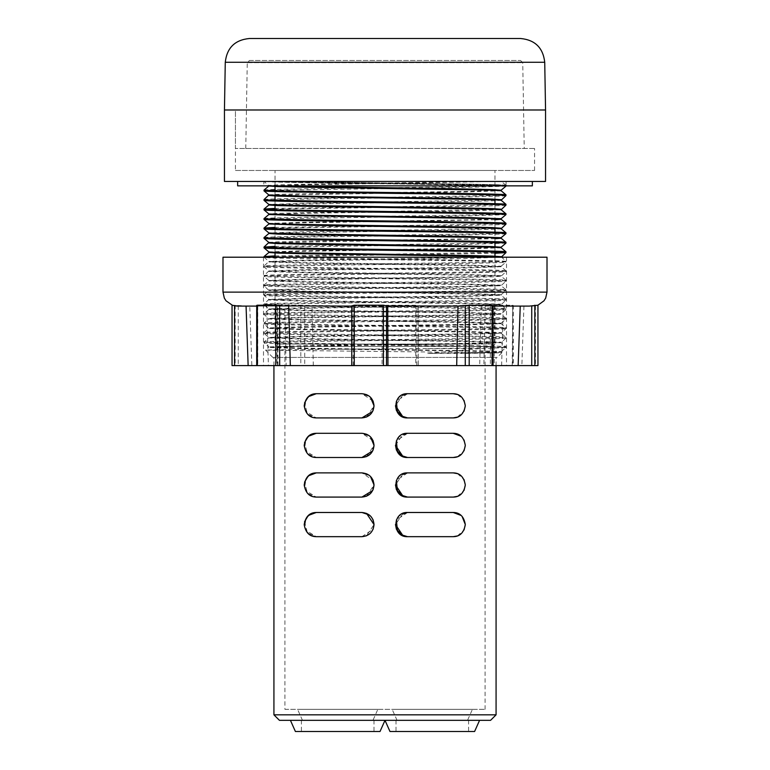 <?xml version="1.0" encoding="UTF-8"?>
<svg xmlns="http://www.w3.org/2000/svg" width="770" height="770" viewBox="0 0 770 770"><rect width="100%" height="100%" fill="white"/><g stroke="black" fill="none" stroke-linecap="round" stroke-linejoin="round"><path stroke-width="0.58" stroke-dasharray="3.85 2.89" d="M232.068 365.596L251.848 365.596L249.769 306.094L232.049 305.209M510.366 306.094L533.032 306.094L537.951 305.209L533.032 306.094L510.366 306.094L512.676 305.209L494.253 305.209L488.43 306.094L417.966 306.094L415.742 305.209L386.579 305.209L383.239 306.094L306.248 306.094L383.239 306.094M251.848 365.596L537.932 365.596M492.03 305.209L492.444 305.882L490.923 306.094L493.06 306.094M512.252 365.596L512.676 305.209L512.676 365.596M418.216 365.596L418.235 305.834L418.235 365.596M277.97 365.596L277.556 305.882L277.97 305.209L300.8 305.209L306.248 306.094M461.317 365.596L263.494 365.596L461.317 365.596M461.317 257.209L263.494 257.209L461.317 257.209M222.992 257.209L547.008 257.209M458.006 306.094L386.761 306.094M259.634 306.094L266.757 306.094L256.708 306.094L259.634 306.094L257.324 305.209M246.063 306.094L232.569 305.392M268.383 365.596L256.708 365.596L268.383 365.596L266.757 306.094M351.784 305.882L281.57 306.094M353.228 365.596L353.007 306.094M313.313 365.596L311.994 306.094M382.276 306.094L382.045 365.596M240.673 306.094L284.823 306.094L286.142 365.596M249.769 306.094L284.823 306.094M501.616 365.596L503.243 306.094M523.937 306.094L521.858 365.596M417.966 306.094L488.43 306.094M416.772 365.596L416.994 306.094M481.317 306.094L479.681 365.596M520.231 306.094L490.923 306.094M493.06 365.596L483.858 365.596L493.06 365.596M485.177 306.094L483.858 365.596M277.556 365.596L277.556 305.882L279.077 306.094M245.967 148.475L524.235 148.475L245.967 148.475M534.351 109.985L235.437 109.985L534.351 109.985M534.351 148.475L235.437 148.475L534.351 148.475M224.445 109.985L545.555 109.985L224.445 109.985M249.461 38.5L520.539 38.5M249.653 60.493L520.539 60.493L249.653 60.493M532.359 181.46L237.641 181.46L532.359 181.46M237.641 185.859L532.359 185.859M264.033 190.075C262.339 189.295 320.397 188.496 385 187.707C449.603 186.917 507.661 186.119 505.967 185.329L506.159 181.46L277.2 181.46L385 183.116C461.134 184.03 523.821 184.964 502.454 185.859L505.803 185.859C502.406 185.098 446.273 184.357 385 183.597C327.404 182.885 273.735 182.192 265.419 181.46L500.105 181.46L277.2 181.46L470.537 184.145L496.419 184.723L505.957 185.31L498.488 185.859L503.898 185.859C494.34 185.147 441.48 184.463 385 183.76C322.736 183 266.025 182.24 264.197 181.46L265.419 181.46L263.841 181.46L263.841 185.859L494.975 185.859M505.803 185.859L264.197 181.46L487.073 181.46L302.889 184.271L277.72 184.867L268.884 185.455L273.109 185.859M506.159 185.493L502.454 185.859M453.212 417.908C459.921 417.86 463.954 413.827 465.311 405.809C463.781 397.589 459.748 393.566 453.212 393.711C459.921 393.759 463.954 397.782 465.311 405.809C463.781 414.019 459.748 418.052 453.212 417.908L407.571 417.908L402.989 417.003L407.571 417.908L453.212 417.908L407.571 417.908M457.418 394.461L464.031 400.4M453.212 457.495C459.921 457.447 463.954 453.414 465.311 445.397C463.781 437.187 459.748 433.154 453.212 433.298C459.921 433.346 463.954 437.379 465.311 445.397C463.781 453.607 459.748 457.64 453.212 457.495L407.571 457.495L402.989 456.591L407.571 457.495L453.212 457.495L407.571 457.495M461.172 436.292L464.031 439.997M453.212 497.083L407.571 497.083L453.212 497.083C459.921 497.045 463.954 493.012 465.311 484.985C463.781 476.774 459.748 472.742 453.212 472.886C459.921 472.934 463.954 476.967 465.311 484.985C463.781 493.195 459.748 497.228 453.212 497.083L407.571 497.083L402.989 496.178M457.418 473.646L464.031 479.585M366.52 394.615L361.929 393.711L370.437 397.204M373.046 401.026L361.929 393.711L316.297 393.711M370.457 397.224L369.282 396.204M366.52 434.203L361.929 433.298L370.437 436.792M373.046 440.613L361.929 433.298L316.297 433.298M370.457 436.811L369.282 435.791M366.52 473.791L361.929 472.886L370.437 476.389M316.297 472.886L361.929 472.886L316.297 472.886L361.929 472.886L373.113 480.365M370.457 476.399L369.282 475.379M361.929 512.483L366.52 513.378L361.929 512.483L316.297 512.483M370.341 515.881L373.113 519.962M371.178 516.776L369.167 514.88M453.212 536.671C459.921 536.632 463.954 532.599 465.311 524.572C463.781 516.362 459.748 512.329 453.212 512.483C459.921 512.522 463.954 516.554 465.311 524.572C463.781 532.792 459.748 536.825 453.212 536.671L407.571 536.671L402.989 535.766L407.571 536.671L453.212 536.671L407.571 536.671M461.172 515.476L462.077 516.343M235.437 170.468L534.563 170.468L235.437 170.468L235.437 109.985L534.563 109.985L235.437 109.985L235.437 148.475M534.563 170.468L534.563 148.475M403.018 513.369L395.472 524.495L399.072 515.967L407.571 512.483L453.212 512.483M308.366 515.438L304.535 521.723L305.526 530.097L316.297 536.671L361.929 536.671C369.234 535.997 373.267 531.964 374.028 524.572L366.481 535.785M304.535 521.742L307.442 532.821L316.297 536.671L309.299 534.447L304.564 527.527L306.123 518.027L312.081 513.234M366.558 496.169L374.028 484.985L370.466 493.56M361.929 497.083L316.297 497.083L361.929 497.083L316.297 497.083L309.299 494.86L304.564 487.939L306.123 478.44L312.081 473.646M366.558 456.572L374.028 445.397L370.466 453.973M361.929 457.495L316.297 457.495L361.929 457.495L316.297 457.495L309.299 455.272L304.564 448.352L306.123 438.852L312.081 434.059M366.558 416.984L374.028 405.809L370.466 414.385M361.929 417.908L316.297 417.908L361.929 417.908L316.297 417.908L309.299 415.675L304.564 408.764L306.123 399.264L312.081 394.471M403.018 473.781L395.472 484.898L399.072 476.38L407.571 472.886L453.212 472.886M395.472 445.339L399.072 436.792L407.571 433.298L453.212 433.298M395.472 445.31L403.018 434.184M403.018 394.596L395.472 405.723L399.072 397.195L407.571 393.711L453.212 393.711M284.929 709.334L485.071 709.334L284.929 709.334L284.929 346.423L485.071 346.423L284.929 346.423M485.071 709.334L485.071 346.423M277.383 346.423L492.617 346.423L277.383 346.423L275.025 344.065L275.025 257.209L496.419 260.703L505.957 261.29L505.957 262.137L501.106 266.208L491.934 266.795L302.889 269.75L268.884 270.934L302.889 272.128L467.111 274.495L501.116 275.689L467.111 276.873L302.889 279.25L268.884 280.434L302.889 281.618L467.111 283.995L501.116 285.179L467.111 286.373L302.889 288.74L268.884 289.934L302.889 291.118L467.111 293.495L501.116 294.679L467.111 295.863L302.889 298.24L268.884 299.424L302.889 300.618L467.111 302.985L501.116 304.179L467.111 305.363L302.889 307.74L268.884 308.924L302.889 310.118L467.111 312.485L501.116 313.679L467.111 314.863L302.889 317.24L268.884 318.424L302.889 319.608L467.111 321.985L501.116 323.169L467.111 324.363L302.889 326.73L268.884 327.924L302.889 329.108L467.111 331.485L501.116 332.669L467.111 333.853L302.889 336.23L268.884 337.424L302.889 338.608L467.111 340.985L501.116 342.169L467.111 343.353L302.889 345.73L268.884 346.914L302.889 348.107L492.28 351.072L501.116 351.669L491.934 352.275L427.725 353.469L463.251 353.469L501.799 352.785L501.106 352.198L463.251 353.469M492.617 346.423L494.975 344.065L275.025 344.065L494.975 344.065L494.975 256.747M275.025 252.983L275.025 233.993M275.025 233.435L275.025 209.729M275.025 205.494L275.025 200.229M275.025 195.445L275.025 190.729M275.025 186.504L275.025 170.468L494.975 170.468L275.025 170.468M494.975 251.973L494.975 246.698M494.975 242.473L494.975 232.165M494.975 228.257L494.975 203.675M494.975 199.767L494.975 170.468M467.534 720.325L397.041 720.325L467.534 720.325L472.433 709.334L392.142 709.334L472.433 709.334M397.041 720.325L392.142 709.334M372.959 720.325L302.466 720.325L372.959 720.325L377.858 709.334L297.567 709.334L377.858 709.334M302.466 720.325L297.567 709.334M337.712 731.5L301.417 731.5L337.712 731.5M337.712 720.325L301.417 720.325L337.712 720.325M432.288 731.5L468.584 731.5L432.288 731.5M432.288 720.325L468.584 720.325L432.288 720.325M380.024 731.5L295.401 731.5M290.425 720.325L479.575 720.325L290.425 720.325M384.451 721.557L385 720.325L385.549 721.557M474.599 731.5L389.976 731.5M496.072 365.596L496.072 357.415L273.928 357.415L496.072 357.415M273.928 365.596L273.928 357.415M497.17 357.415L272.83 357.415L497.17 357.415L501.799 352.785L265.621 350.196C261.906 349.676 352.939 349.147 427.552 348.618C474.137 348.002 506.419 347.405 505.967 346.789L501.106 342.698L467.111 343.911L302.889 346.279L268.894 347.443L302.889 348.656L467.111 351.033L501.106 352.198M272.83 357.415L265.621 350.206L268.884 346.914L264.033 342.842C262.339 343.632 320.397 344.431 385 345.22C449.603 346.009 507.661 346.808 505.967 347.597L505.967 346.789C507.661 346 449.603 345.201 385 344.411C320.397 343.622 262.339 342.823 264.033 342.044L268.894 337.953L302.889 339.156L467.111 341.534L501.106 342.698L505.967 338.097L505.957 337.27L501.106 333.198L467.111 334.411L302.889 336.788L268.894 337.953M268.412 256.968L264.033 257.373C262.339 258.152 320.397 258.951 385 259.74C449.603 260.529 507.661 261.328 505.967 262.118C507.661 262.907 449.603 263.706 385 264.495C320.397 265.284 262.339 266.083 264.033 266.863C262.339 267.652 320.397 268.451 385 269.24C449.603 270.029 507.661 270.828 505.967 271.618C507.661 272.407 449.603 273.206 385 273.985C320.397 274.775 262.339 275.573 264.033 276.363C262.339 277.152 320.397 277.951 385 278.74C449.603 279.529 507.661 280.328 505.967 281.117C507.661 281.897 449.603 282.696 385 283.485C320.397 284.274 262.339 285.073 264.033 285.863C262.339 286.652 320.397 287.451 385 288.24C449.603 289.019 507.661 289.818 505.967 290.608C507.661 291.397 449.603 292.196 385 292.985C320.397 293.774 262.339 294.573 264.033 295.362C262.339 296.152 320.397 296.95 385 297.73C449.603 298.519 507.661 299.318 505.967 300.108C507.661 300.897 449.603 301.696 385 302.485C320.397 303.274 262.339 304.073 264.033 304.853C262.339 305.642 320.397 306.441 385 307.23C449.603 308.019 507.661 308.818 505.967 309.607C507.661 310.397 449.603 311.195 385 311.985C320.397 312.764 262.339 313.563 264.033 314.353C262.339 315.142 320.397 315.941 385 316.73C449.603 317.519 507.661 318.318 505.967 319.107C507.661 319.887 449.603 320.686 385 321.475C320.397 322.264 262.339 323.063 264.033 323.852L264.033 323.044C262.339 323.833 320.397 324.632 385 325.421C449.603 326.211 507.661 327.009 505.967 327.789C507.661 328.578 449.603 329.377 385 330.166C320.397 330.956 262.339 331.755 264.033 332.544L264.033 333.352C262.339 334.142 320.397 334.94 385 335.72C449.603 336.509 507.661 337.308 505.967 338.097C507.661 338.887 449.603 339.686 385 340.475C320.397 341.264 262.339 342.063 264.033 342.842L264.033 342.044C262.339 341.254 320.397 340.456 385 339.666C449.603 338.877 507.661 338.078 505.967 337.289C507.661 336.5 449.603 335.701 385 334.921C320.397 334.132 262.339 333.333 264.033 332.544L268.894 328.453L302.889 329.656L467.111 332.034L501.106 333.198L505.967 328.597L505.957 327.77L501.106 323.698L467.111 324.911L302.889 327.288L268.894 328.453L264.033 323.852C262.339 324.642 320.397 325.44 385 326.23C449.603 327.009 507.661 327.818 505.967 328.597C507.661 329.387 449.603 330.186 385 330.975C320.397 331.764 262.339 332.563 264.033 333.352L268.894 337.443M501.106 323.198L505.957 319.127L505.967 318.299C507.661 317.51 449.603 316.711 385 315.921C320.397 315.132 262.339 314.333 264.033 313.544L264.043 314.372L268.884 318.972L277.72 319.569L467.111 322.534L501.106 323.698M505.967 318.299L501.106 314.208L467.111 315.411L302.889 317.789L268.894 318.953L264.033 323.044C262.339 322.255 320.397 321.456 385 320.667C449.603 319.887 507.661 319.088 505.967 318.299M501.097 257.209L467.111 258.431L302.889 260.799L268.894 261.973L302.889 263.176L467.111 265.554L501.106 266.718L467.111 267.922L302.889 270.299L268.894 271.464L302.889 272.676L491.934 275.631L501.106 276.218L492.28 276.834L302.889 279.799L268.884 280.983L302.889 282.176L467.111 284.544L501.106 285.708L467.111 286.921L278.066 289.876L268.894 290.463L277.72 291.079L467.111 294.044L501.116 295.228L467.111 296.421L302.889 298.789L268.894 299.963L302.889 301.166L491.934 304.121L501.106 304.708L492.28 305.324L302.889 308.289L268.884 309.482L302.889 310.666L467.111 313.043L501.106 314.208L505.957 309.627L505.967 308.799C507.661 308.01 449.603 307.211 385 306.422C320.397 305.632 262.339 304.833 264.033 304.054L264.043 304.882L268.894 308.943M268.894 309.453L264.033 313.544C262.339 312.764 320.397 311.956 385 311.176C449.603 310.387 507.661 309.588 505.967 308.799L501.106 304.708L505.967 300.108L505.957 299.28L501.106 295.208M501.106 294.698L505.957 290.627L505.967 289.799C507.661 290.588 449.603 291.387 385 292.177C320.397 292.966 262.339 293.765 264.033 294.554L264.043 295.382L268.894 299.453L264.033 304.054C262.339 303.264 320.397 302.466 385 301.676C449.603 300.887 507.661 300.088 505.967 299.299C507.661 298.51 449.603 297.711 385 296.931C320.397 296.142 262.339 295.343 264.033 294.554L268.894 290.463L264.033 285.863L264.043 285.035L268.894 280.963M268.894 280.453L264.043 276.382L264.033 275.554C262.339 276.343 320.397 277.142 385 277.931C449.603 278.721 507.661 279.52 505.967 280.309C507.661 281.098 449.603 281.897 385 282.677C320.397 283.466 262.339 284.265 264.033 285.054C262.339 285.843 320.397 286.642 385 287.431C449.603 288.221 507.661 289.019 505.967 289.799L501.106 285.708L505.967 281.117L505.957 280.29L501.106 276.218L505.957 271.637L505.967 270.809L501.106 266.718M505.967 261.309C507.661 262.098 449.603 262.897 385 263.686C320.397 264.476 262.339 265.275 264.033 266.064L264.043 266.892L268.894 270.953L264.033 275.554C262.339 274.765 320.397 273.966 385 273.186C449.603 272.397 507.661 271.598 505.967 270.809C507.661 270.02 449.603 269.221 385 268.432C320.397 267.642 262.339 266.844 264.033 266.064L268.884 261.434L302.889 262.628L467.111 264.995L501.106 266.208M264.033 257.209L268.894 261.463M505.967 185.329C507.661 184.54 449.603 183.741 385 182.952L283.822 181.46L487.073 181.46M494.975 253.272L275.025 256.718M275.025 255.91L494.975 252.464M501.588 252.214L505.967 251.809M505.957 243.147L470.537 244.311L275.025 247.218M268.412 247.468L264.033 247.873M275.025 246.41L494.975 242.964M501.588 242.723L505.967 242.319M505.967 233.628C507.661 234.417 449.603 235.216 385 235.995C320.397 236.785 262.339 237.584 264.033 238.373M264.033 237.564C262.339 236.775 320.397 235.976 385 235.197C449.603 234.407 507.661 233.608 505.967 232.819M505.967 224.128C507.661 224.917 449.603 225.716 385 226.505C320.397 227.285 262.339 228.093 264.033 228.873M275.025 227.419L470.537 224.503L505.967 223.319M505.957 214.647L470.537 215.821L275.025 218.728M268.412 218.978L264.033 219.383M264.033 218.574C262.339 217.785 320.397 216.986 385 216.197C449.603 215.408 507.661 214.609 505.967 213.819M505.967 205.128C507.661 205.917 449.603 206.716 385 207.505C320.397 208.295 262.339 209.094 264.033 209.883M275.025 208.42L470.537 205.513L505.967 204.329M505.967 195.638C507.661 196.427 449.603 197.226 385 198.006C320.397 198.795 262.339 199.594 264.033 200.383M264.033 199.574C262.339 198.785 320.397 197.986 385 197.207C449.603 196.417 507.661 195.619 505.967 194.829M505.957 186.157L470.537 187.322L275.025 190.238M268.412 190.479L264.033 190.883M427.552 348.618L479.469 348.618L505.967 347.597L501.106 351.688M479.469 348.618L427.725 353.469M496.072 714.829L273.928 714.829M407.571 497.083L403.018 496.198M308.366 396.666L304.535 402.951L305.526 411.324L316.297 417.908L307.442 414.058L304.535 402.97M308.366 436.263L304.535 442.548L305.526 450.912L316.297 457.495L307.442 453.646L304.535 442.567M308.366 475.85L304.535 482.136L305.526 490.509L316.297 497.083L307.442 493.233L304.535 482.155M490.577 720.325L279.423 720.325M545.555 181.46L224.445 181.46M505.957 185.31L501.376 181.46L500.009 181.46L302.889 184.819L268.884 186.013L264.197 181.46M457.39 417.157L464.041 411.199M407.571 393.711L396.358 401.266M397.522 412.537L400.843 415.858M457.39 456.745L464.041 450.797M407.571 433.298L396.358 440.854M397.522 452.125L400.843 455.445M457.39 496.342L464.041 490.384M407.571 472.886L396.358 480.442M397.522 491.712L400.843 495.033M372.699 411.315L373.103 410.439M372.699 450.912L373.103 450.026M372.699 490.5L373.103 489.624M361.929 536.671L373.103 529.231M457.39 535.93L464.041 529.972M407.571 512.483L396.358 520.029M397.522 531.31L400.843 534.63M501.106 190.739L501.116 190.209L467.111 191.393L302.889 193.77L277.72 194.358L268.884 194.954L268.884 195.493M499.104 199.979L302.889 203.261L268.894 204.474M499.104 209.478L302.889 212.761L277.72 213.357L268.884 213.954L268.884 214.503L302.889 213.319L467.111 210.941L501.106 209.729M501.106 219.229L501.116 218.699L467.111 219.883L302.889 222.26L268.894 223.473M499.104 228.469L302.889 231.76L268.894 232.964M501.106 238.228L501.116 237.699L467.111 238.883L302.889 241.26L277.72 241.847L268.884 242.444L268.884 242.993M501.106 247.719L501.116 247.189L467.111 248.383L302.889 250.75L268.894 251.963M499.104 256.968L302.889 260.25L268.884 261.434M501.116 190.758L467.111 191.942L270.896 195.234M501.116 199.7L501.116 200.258L492.28 200.845L467.111 201.442L275.025 204.512M494.975 219.739L302.889 222.809L268.884 223.993M501.116 228.199L501.116 228.748L492.28 229.345L467.111 229.932L270.896 233.223M494.975 238.738L270.896 242.723M501.116 247.747L467.111 248.931L302.889 251.309L268.884 252.493L268.884 251.944M501.116 256.689L505.957 261.29M235.177 305.209L235.177 365.596M383.498 305.882L383.498 365.596M547.008 292.128L222.992 292.128M492.444 305.882L492.444 365.596M535.448 305.882L535.448 365.596M494.253 305.209L494.253 365.596M490.326 305.882L490.326 365.596M415.742 305.209L415.742 365.596M386.579 305.209L386.579 365.596M304.728 305.882L304.728 365.596M300.8 305.209L300.8 365.596M238.257 305.882L238.257 365.596M257.748 305.882L257.748 365.596M247.459 62.659L522.734 62.659L247.459 62.659M225.273 62.274L544.727 62.274M263.494 257.209L263.494 365.596M506.506 257.209L506.506 365.596M513.292 305.363L513.292 365.596M276.94 305.488L276.94 365.596M520.539 60.493L522.734 62.659L524.235 148.475M245.765 148.475L247.266 62.659L249.461 60.493M301.417 720.325L301.417 731.5M396.001 720.325L396.001 731.5M468.584 720.325L468.584 731.5M373.999 720.325L373.999 731.5M268.884 204.454L268.884 205.003M501.116 209.199L501.116 209.758M268.884 223.444L268.884 224.003M268.884 232.944L268.884 233.493M501.116 266.189L501.116 266.738M268.884 280.434L268.884 280.983M501.116 294.679L501.116 295.228M268.884 308.924L268.884 309.482M501.116 323.169L501.116 323.727M268.884 337.424L268.884 337.972M501.116 351.669L501.116 352.217"/><path stroke-width="1.16" d="M493.06 306.094L529.327 306.094L537.932 305.209L537.951 365.596L456.687 365.596L458.006 306.094L469.2 305.209L492.03 305.209L492.444 305.882M547.008 292.128L547.008 257.209L222.992 257.209L222.992 292.128L547.008 292.128L545.68 298.077L544.015 300.772L537.951 305.209L537.951 365.596M463.752 306.094L386.502 305.882L386.502 365.596L232.049 365.596L232.049 305.209L236.968 306.094L256.708 306.094L246.063 306.094L248.142 365.596M387.724 306.094L387.955 365.596L386.502 365.596M456.687 365.596L387.955 365.596M351.765 306.094L279.674 305.882L279.674 365.596M288.683 306.094L290.319 365.596M529.327 306.094L520.231 306.094L518.152 365.596M351.765 365.596L351.765 305.834L351.765 365.596M257.748 305.882L257.324 305.209L275.747 305.209L279.674 305.882M351.784 305.882L354.258 305.209L383.422 305.209L386.502 305.882M545.333 109.985L224.445 109.985L545.333 109.985M544.727 62.274C543.1 47.798 535.034 39.876 520.539 38.5L249.461 38.5C234.966 39.876 226.9 47.798 225.273 62.274L224.445 109.985L224.445 181.46L545.555 181.46L545.555 109.985L544.727 62.274L225.273 62.274M532.359 181.46L532.359 185.859L237.641 185.859L237.641 181.46M498.488 185.859L494.975 185.859M464.031 400.4L465.311 405.809C463.954 397.782 459.921 393.749 453.212 393.711L457.418 394.461M464.031 439.997L465.311 445.397C463.954 437.379 459.921 433.346 453.212 433.298L461.172 436.292M464.031 479.585L465.311 484.985C463.954 476.967 459.921 472.934 453.212 472.886L457.418 473.646M370.437 397.204L373.046 401.026M373.103 410.439L374.028 405.809L373.113 401.18L374.028 405.809C373.257 398.408 369.225 394.375 361.929 393.711L316.297 393.711C309.607 393.74 305.575 397.763 304.198 405.78C305.546 413.827 309.579 417.86 316.297 417.908L361.929 417.908C369.225 417.244 373.257 413.211 374.028 405.809L370.457 397.224M369.282 396.204L366.52 394.615M370.437 436.792L373.046 440.613M373.103 450.026L374.028 445.397L373.113 440.767L374.028 445.397C373.257 437.995 369.225 433.962 361.929 433.298L316.297 433.298C309.607 433.327 305.575 437.35 304.198 445.378C305.546 453.414 309.579 457.457 316.297 457.495L361.929 457.495C369.225 456.831 373.257 452.798 374.028 445.397L370.457 436.811M369.282 435.791L366.52 434.203M370.437 476.389L373.046 480.201M373.103 480.345L374.028 484.985C373.257 477.592 369.225 473.56 361.929 472.886L316.297 472.886C309.607 472.915 305.575 476.948 304.198 484.965C305.546 493.002 309.579 497.045 316.297 497.083L361.929 497.083C369.225 496.419 373.257 492.386 374.028 484.985L370.457 476.399M373.113 480.365L374.028 484.985L373.103 489.624M369.282 475.379L366.52 473.791M370.341 515.881L366.51 513.378L374.028 524.572C373.267 517.19 369.234 513.157 361.929 512.483L316.297 512.483C309.607 512.512 305.575 516.535 304.198 524.553C305.546 532.59 309.579 536.632 316.297 536.671L361.929 536.671C369.234 535.997 373.267 531.964 374.028 524.572L373.171 520.106M373.113 519.962L374.028 524.572L373.103 529.231M372.998 519.692L371.178 516.776M369.167 514.88L361.929 512.483M462.077 516.343L465.311 524.572C463.954 516.554 459.921 512.522 453.212 512.483L461.172 515.476M396.396 529.202L395.472 524.495L403.018 535.785L396.425 529.279M403.018 513.369L407.571 512.483C392.007 511.617 391.988 537.508 407.571 536.671L453.212 536.671C459.921 536.632 463.954 532.599 465.311 524.572L464.041 529.972M366.481 535.785L361.929 536.671M312.081 513.234L316.297 512.483L308.366 515.438M370.466 493.56L366.558 496.169M361.929 497.083L366.481 496.198L361.929 497.083L372.699 490.5M312.081 473.646L316.297 472.886L308.366 475.85M370.466 453.973L366.558 456.572M361.929 457.495L366.481 456.6L361.929 457.495L372.699 450.912M312.081 434.059L316.297 433.298L308.366 436.263M370.466 414.385L366.558 416.984M361.929 417.908L366.481 417.013L361.929 417.908L372.699 411.315M312.081 394.471L316.297 393.711L308.366 396.666M402.989 496.178L396.425 489.691M396.396 489.614L395.472 484.898L403.018 496.198M403.018 473.781L407.571 472.886C392.007 472.029 391.988 497.921 407.571 497.083L453.212 497.083C459.921 497.035 463.954 493.002 465.311 484.985L464.041 490.384M395.472 445.339L403.018 456.6L396.425 450.103M396.396 450.026L395.472 445.31M403.018 434.184L407.571 433.298C392.007 432.442 391.988 458.333 407.571 457.495L453.212 457.495C459.921 457.447 463.954 453.414 465.311 445.397L464.041 450.797M396.396 410.429L395.472 405.723L403.018 417.013L396.425 410.516M403.018 394.596L407.571 393.711C392.007 392.854 391.988 418.745 407.571 417.908L453.212 417.908C459.921 417.86 463.954 413.827 465.311 405.809L464.041 411.199M264.033 257.209L264.033 256.564L275.044 257.209L275.025 252.983M275.025 233.993L275.025 233.435M275.025 209.729L275.025 205.494M275.025 200.229L275.025 195.445M275.025 190.729L275.025 186.504M494.975 256.747L494.975 251.973M494.975 246.698L494.975 242.473M494.975 232.165L494.975 228.257M494.975 203.675L494.975 199.767M479.575 720.325L474.599 731.5L389.976 731.5L385.549 721.557L384.451 721.557L380.024 731.5L295.401 731.5L290.425 720.325M496.072 714.829L273.928 714.829L279.423 720.325L490.577 720.325L496.072 714.829L496.072 365.596M453.212 512.483L407.571 512.483M453.212 472.886L407.571 472.886M453.212 433.298L407.571 433.298M453.212 393.711L407.571 393.711M273.928 714.829L273.928 365.596M270.896 242.723L268.894 242.974L277.72 243.59L302.889 244.186L491.934 247.141L501.106 247.719L505.957 251.79L505.967 252.618C507.661 251.828 449.603 251.03 385 250.25C320.397 249.461 262.339 248.662 264.033 247.873L268.894 251.963L278.066 252.55L467.111 255.505L492.28 256.092L501.116 256.689L499.104 256.968M505.967 251.809C507.661 251.03 449.603 250.231 385 249.442C320.397 248.652 262.339 247.853 264.033 247.064L275.025 246.41M264.033 247.873L264.033 247.064M270.896 233.223L268.884 233.493L277.72 234.09L302.889 234.686L491.934 237.641L501.106 238.228L505.957 242.3L505.967 243.118C507.661 242.338 449.603 241.539 385 240.75C320.397 239.961 262.339 239.162 264.033 238.373L268.894 242.463L278.066 243.051L467.111 246.005L492.28 246.602L501.116 247.189L501.116 247.747M505.967 242.319C507.661 241.53 449.603 240.731 385 239.942C320.397 239.152 262.339 238.353 264.033 237.564L268.894 233.474M264.033 238.373L264.033 237.564M505.967 233.628C507.661 232.838 449.603 232.04 385 231.25C320.397 230.461 262.339 229.662 264.033 228.873L268.894 232.964L278.066 233.551L467.111 236.506L501.106 237.718L505.957 233.647L505.957 232.8L501.106 228.728L491.934 228.141L302.889 225.187L268.894 223.974L264.043 228.045L275.025 227.419M505.967 232.819C507.661 232.03 449.603 231.231 385 230.442C320.397 229.653 262.339 228.854 264.033 228.064L264.043 228.045M264.033 228.873L264.033 228.064M494.975 219.739L501.116 219.248L501.116 218.699L467.111 217.515L302.889 215.138L268.894 213.973L268.884 214.503L302.889 215.687L491.934 218.642L501.106 219.229L505.957 223.3L505.967 224.128C507.661 223.339 449.603 222.54 385 221.75C320.397 220.961 262.339 220.162 264.033 219.383L268.894 223.473L278.066 224.051L467.111 227.006L492.28 227.602L501.116 228.199L499.104 228.469M505.967 223.319C507.661 222.53 449.603 221.731 385 220.942C320.397 220.162 262.339 219.363 264.033 218.574L268.894 214.484M264.033 219.383L264.033 218.574M275.025 204.512L268.884 205.003L277.72 205.6L302.889 206.196L491.934 209.151L501.106 209.729L505.957 213.8L505.967 214.628C507.661 213.839 449.603 213.04 385 212.26C320.397 211.471 262.339 210.672 264.033 209.883L268.894 213.973M505.967 213.819C507.661 213.04 449.603 212.231 385 211.452C320.397 210.662 262.339 209.863 264.033 209.074L275.025 208.42M264.033 209.883L264.033 209.074M270.896 195.234L268.894 195.484L277.72 196.1L302.889 196.697L491.934 199.651L501.106 200.238L505.957 204.3L505.967 205.128C507.661 204.348 449.603 203.549 385 202.76C320.397 201.971 262.339 201.172 264.033 200.383L268.894 204.474L278.066 205.061L467.111 208.016L492.28 208.612L501.116 209.199L499.104 209.478M505.967 204.329C507.661 203.54 449.603 202.741 385 201.952C320.397 201.162 262.339 200.364 264.033 199.574L268.884 194.954L302.889 196.138L467.111 198.516L492.28 199.112L501.116 199.7L499.104 199.979M264.033 200.383L264.033 199.574M268.884 185.455L268.884 186.013L277.72 186.6L302.889 187.197L491.934 190.151L501.106 190.739L505.957 194.81L505.967 195.638C507.661 194.849 449.603 194.05 385 193.26C320.397 192.471 262.339 191.672 264.033 190.883L268.894 194.974M505.967 194.829C507.661 194.04 449.603 193.241 385 192.452C320.397 191.663 262.339 190.864 264.033 190.075L268.894 185.984M264.033 190.883L264.033 190.075M503.898 185.859L505.967 185.859M505.967 252.618L494.975 253.272M275.025 256.718L268.412 256.968M264.033 256.564L275.025 255.91M494.975 252.464L501.588 252.214M505.967 243.118L501.106 247.208M275.025 247.218L268.412 247.468M494.975 242.964L501.588 242.723M505.967 224.128L501.116 228.748M505.967 214.628L501.106 218.719M275.025 218.728L268.412 218.978M505.967 205.128L501.116 209.758M505.967 195.638L501.116 200.258M505.967 186.138L501.106 190.228M275.025 190.238L268.412 190.479M304.535 402.97L308.279 396.752M308.51 396.55L316.297 393.711M304.535 442.567L308.279 436.34M308.51 436.138L316.297 433.298M304.535 482.155L308.279 475.927M308.51 475.725L316.297 472.886M304.535 521.742L308.279 515.515M308.51 515.313L316.297 512.483M385.549 721.557L385 720.325L384.451 721.557M453.212 417.908L457.39 417.157M396.358 401.266L397.522 412.537M400.843 415.858L407.571 417.908M453.212 457.495L457.39 456.745M396.358 440.854L397.522 452.125M400.843 455.445L407.571 457.495M453.212 497.083L457.39 496.342M396.358 480.442L397.522 491.712M400.843 495.033L407.571 497.083M453.212 536.671L457.39 535.93M396.358 520.029L397.522 531.31M400.843 534.63L407.571 536.671M273.109 185.859L467.111 189.016L492.28 189.613L501.116 190.209L501.116 190.758M501.116 237.699L501.116 238.248L494.975 238.738M268.884 242.444L264.043 247.045M268.884 251.944L268.884 252.493L277.72 253.089L302.889 253.677L467.111 256.054L501.097 257.209M465.272 305.882L465.272 365.596M469.2 305.209L469.2 365.596M492.03 305.209L492.03 365.596M531.743 305.882L531.743 365.596M534.823 305.209L534.823 365.596M234.552 305.882L234.552 365.596M275.747 305.209L275.747 365.596M257.324 305.209L257.324 365.596M383.422 305.209L383.422 365.596M354.258 305.209L354.258 365.596M222.992 292.128L224.32 298.077L225.985 300.772L232.569 305.392M493.06 305.488L493.06 365.596M232.049 305.209L232.049 365.596M256.708 305.363L256.708 365.596M268.884 204.454L268.884 205.003M268.884 223.444L268.884 224.003M268.884 232.944L268.884 233.493M505.957 252.637L501.116 257.238M268.894 204.984L264.043 209.055M268.894 252.473L264.043 256.545"/></g></svg>
